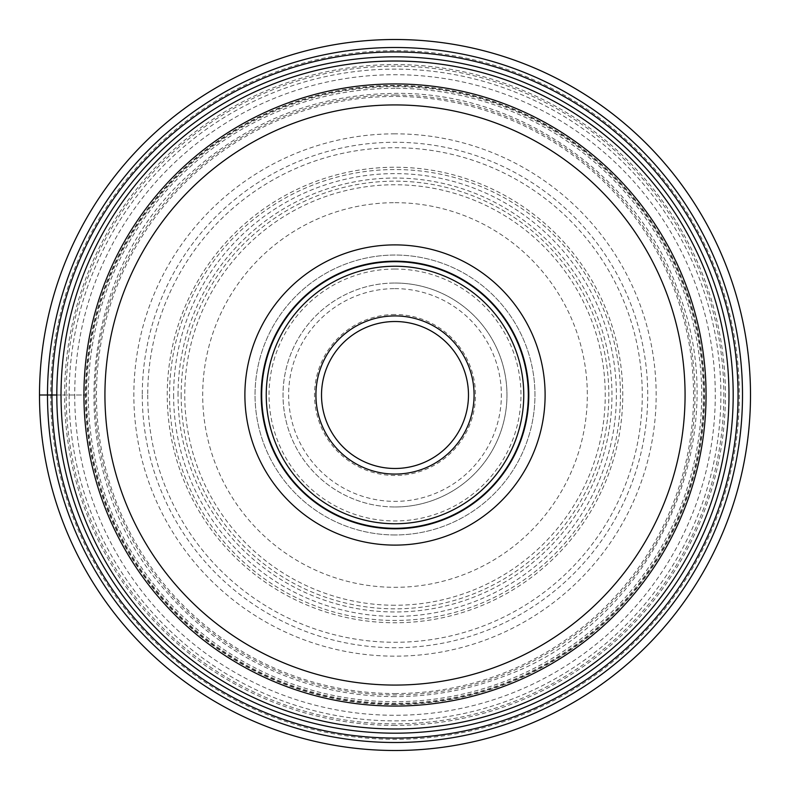 <?xml version="1.0" encoding="UTF-8"?>
<svg xmlns="http://www.w3.org/2000/svg" width="790" height="790" viewBox="0 0 790 790"><rect width="100%" height="100%" fill="white"/><g stroke="black" fill="none" stroke-linecap="round" stroke-linejoin="round"><path stroke-width="0.59" stroke-dasharray="3.95 2.96" d="M56.811 395L85.873 395A309.127 309.127 0 0 0 395 704.127A309.127 309.127 0 0 0 704.127 395A309.127 309.127 0 0 0 395 85.873A309.127 309.127 0 0 0 85.873 395L39.5 395A355.5 355.5 0 0 1 395 39.5A355.5 355.5 0 0 1 750.5 395A355.5 355.5 0 0 1 395 750.5A355.5 355.5 0 0 1 39.5 395M181.167 395A213.833 213.833 0 0 0 395 608.833A213.833 213.833 0 0 0 608.833 395A213.833 213.833 0 0 0 395 181.167A213.833 213.833 0 0 0 181.167 395M395 733.189A338.189 338.189 0 0 1 56.811 395A338.189 338.189 0 0 1 395 56.811A338.189 338.189 0 0 1 733.189 395A338.189 338.189 0 0 1 395 733.189M395 706.062A311.062 311.062 0 0 1 83.938 395A311.062 311.062 0 0 1 395 83.938A311.062 311.062 0 0 1 706.062 395A311.062 311.062 0 0 1 395 706.062M395 261.194A133.806 133.806 0 0 0 261.194 395A133.806 133.806 0 0 0 395 528.806A133.806 133.806 0 0 0 528.806 395A133.806 133.806 0 0 0 395 261.194M395 528.312A133.312 133.312 0 0 0 528.312 395A133.312 133.312 0 0 0 395 261.688A133.312 133.312 0 0 0 261.688 395A133.312 133.312 0 0 0 395 528.312M395 534.958A139.958 139.958 0 0 1 255.042 395A139.958 139.958 0 0 1 395 255.042A139.958 139.958 0 0 1 534.958 395A139.958 139.958 0 0 1 395 534.958A139.958 139.958 0 0 0 534.958 394.891A139.958 139.958 0 0 0 394.783 255.042A139.958 139.958 0 0 0 255.042 395.109A139.958 139.958 0 0 0 395.217 534.958A139.958 139.958 0 0 0 534.958 394.891A139.958 139.958 0 0 0 394.783 255.042A139.958 139.958 0 0 0 255.042 395.109A139.958 139.958 0 0 0 395 534.958M395 468.48A73.48 73.48 0 0 0 468.48 395A73.48 73.48 0 0 0 395 321.52A73.48 73.48 0 0 0 321.52 395A73.48 73.48 0 0 0 395 468.48M395 314.519A80.481 80.481 0 0 0 314.519 395A80.481 80.481 0 0 0 395 475.481A80.481 80.481 0 0 0 475.481 395A80.481 80.481 0 0 0 395 314.519M394.773 283.027A111.973 111.973 0 0 1 506.973 394.891A111.973 111.973 0 0 1 395 506.973A111.973 111.973 0 0 1 283.027 395.109A111.973 111.973 0 0 1 394.773 283.027M395 506.973A111.973 111.973 0 0 0 506.973 395A111.973 111.973 0 0 0 395 283.027A111.973 111.973 0 0 0 283.027 395A111.973 111.973 0 0 0 395 506.973M395 269.035A125.966 125.966 0 0 0 269.035 395A125.966 125.966 0 0 0 395 520.966A125.966 125.966 0 0 0 520.966 395A125.966 125.966 0 0 0 395 269.035M395 133.836A261.164 261.164 0 0 0 133.836 395A261.164 261.164 0 0 0 395 656.164A261.164 261.164 0 0 0 656.164 395A261.164 261.164 0 0 0 395 133.836M620.456 395A225.456 225.456 0 0 1 395 620.456A225.456 225.456 0 0 1 169.544 395A225.456 225.456 0 0 1 395 169.544A225.456 225.456 0 0 1 620.456 395M74.714 395A320.286 320.286 0 0 0 395 715.286A320.286 320.286 0 0 0 715.286 395A320.286 320.286 0 0 0 395 74.714A320.286 320.286 0 0 0 74.714 395M69.115 395A325.885 325.885 0 0 0 395 720.885A325.885 325.885 0 0 0 720.885 395A325.885 325.885 0 0 0 395 69.115A325.885 325.885 0 0 0 69.115 395M739.302 395A344.302 344.302 0 0 1 395 739.302A344.302 344.302 0 0 1 50.698 395A344.302 344.302 0 0 1 395 50.698A344.302 344.302 0 0 1 739.302 395M142.279 395A252.721 252.721 0 0 0 395 647.721A252.721 252.721 0 0 0 647.721 395A252.721 252.721 0 0 0 395 142.279A252.721 252.721 0 0 0 142.279 395M147.72 395A247.28 247.28 0 0 0 395 642.28A247.28 247.28 0 0 0 642.28 395A247.28 247.28 0 0 0 395 147.72A247.28 247.28 0 0 0 147.72 395M167.243 395A227.757 227.757 0 0 1 395 167.243A227.757 227.757 0 0 1 622.757 395A227.757 227.757 0 0 1 395 622.757A227.757 227.757 0 0 1 167.243 395M178.036 395A216.964 216.964 0 0 1 395 178.036A216.964 216.964 0 0 1 611.964 395A216.964 216.964 0 0 1 395 611.964A216.964 216.964 0 0 1 178.036 395M173.612 395A221.388 221.388 0 0 0 395 616.388A221.388 221.388 0 0 0 616.388 395A221.388 221.388 0 0 0 395 173.612A221.388 221.388 0 0 0 173.612 395M395 88.312A306.688 306.688 0 0 0 88.312 395A306.688 306.688 0 0 0 395 701.688A306.688 306.688 0 0 0 701.688 395A306.688 306.688 0 0 0 395 88.312M394.783 288.626A106.374 106.374 0 0 1 501.374 394.891A106.374 106.374 0 0 1 395 501.374A106.374 106.374 0 0 1 288.626 395.109A106.374 106.374 0 0 1 394.783 288.626M395 202.684A192.316 192.316 0 0 1 587.316 395A192.316 192.316 0 0 1 395 587.316A192.316 192.316 0 0 1 202.684 395A192.316 192.316 0 0 1 395 202.684M395 605.249A210.249 210.249 0 0 1 184.751 395A210.249 210.249 0 0 1 395 184.751A210.249 210.249 0 0 1 605.249 395A210.249 210.249 0 0 1 395 605.249M394.674 693.551A298.551 298.551 0 0 0 693.551 395.158A298.551 298.551 0 0 0 395 96.449A298.551 298.551 0 0 0 96.449 394.842A298.551 298.551 0 0 0 394.674 693.551M395 95.057A299.943 299.943 0 0 0 95.057 395A299.943 299.943 0 0 0 395 694.943A299.943 299.943 0 0 0 694.943 395A299.943 299.943 0 0 0 395 95.057M395 86.663A308.337 308.337 0 0 1 703.337 395A308.337 308.337 0 0 1 395 703.337A308.337 308.337 0 0 1 86.663 395A308.337 308.337 0 0 1 395 86.663M395 704.562A309.562 309.562 0 0 1 85.439 394.901A309.562 309.562 0 0 1 395.197 85.439A309.562 309.562 0 0 1 704.562 395.099A309.562 309.562 0 0 1 395 704.562M395.207 66.163A328.838 328.838 0 0 0 66.163 394.901A328.838 328.838 0 0 0 395 723.837A328.838 328.838 0 0 0 723.837 395.099A328.838 328.838 0 0 0 395.207 66.163M395 725.408A330.408 330.408 0 0 1 64.592 394.901A330.408 330.408 0 0 1 395.207 64.592A330.408 330.408 0 0 1 725.408 395.099A330.408 330.408 0 0 1 395 725.408M395 696.622C345.092 696.444 298.047 684.752 253.867 661.566C220.005 643.564 190.597 620.002 165.643 590.89C60.267 473.457 72.739 275.206 192 171.914C249.907 120.505 317.58 94.326 395 93.378C519.178 91.65 638.369 175.449 678.788 292.833C736.566 441.501 652.194 624.535 501.62 677.149C467.255 690.075 431.715 696.563 395 696.622"/><path stroke-width="1.19" d="M39.5 395A355.5 355.5 0 0 0 395 750.5A355.5 355.5 0 0 0 750.5 395A355.5 355.5 0 0 0 395 39.5A355.5 355.5 0 0 0 39.5 395L56.811 395M395 56.811A338.189 338.189 0 0 0 56.811 395A338.189 338.189 0 0 0 395 733.189A338.189 338.189 0 0 0 733.189 395A338.189 338.189 0 0 0 395 56.811A338.189 338.189 0 0 0 56.811 395A338.189 338.189 0 0 0 395 733.189A338.189 338.189 0 0 0 733.189 395A338.189 338.189 0 0 0 395 56.811M395 706.062A311.062 311.062 0 0 0 706.062 395.148A311.062 311.062 0 0 0 395 83.938A311.062 311.062 0 0 0 83.938 394.852A311.062 311.062 0 0 0 395 706.062A311.062 311.062 0 0 0 706.062 395.148A311.062 311.062 0 0 0 395 83.938A311.062 311.062 0 0 0 83.938 394.852A311.062 311.062 0 0 0 395 706.062M395 244.89A150.11 150.11 0 0 1 545.11 395A150.11 150.11 0 0 1 395 545.11A150.11 150.11 0 0 1 244.89 395A150.11 150.11 0 0 1 395 244.89M395 261.194A133.806 133.806 0 0 1 528.806 395A133.806 133.806 0 0 1 395 528.806A133.806 133.806 0 0 1 261.194 395A133.806 133.806 0 0 1 395 261.194M395 528.312A133.312 133.312 0 0 1 261.688 395A133.312 133.312 0 0 1 395 261.688A133.312 133.312 0 0 1 528.312 395A133.312 133.312 0 0 1 395 528.312M395 468.48A73.48 73.48 0 0 1 321.52 394.901A73.48 73.48 0 0 1 395.207 321.52A73.48 73.48 0 0 1 468.48 395.099A73.48 73.48 0 0 1 395 468.48M47.499 395A347.501 347.501 0 0 0 395 742.501A347.501 347.501 0 0 0 742.501 395A347.501 347.501 0 0 0 395 47.499A347.501 347.501 0 0 0 47.499 395M738.048 395A343.048 343.048 0 0 1 395 738.048A343.048 343.048 0 0 1 51.952 395A343.048 343.048 0 0 1 395 51.952A343.048 343.048 0 0 1 738.048 395M395 728.973A333.973 333.973 0 0 1 61.028 395A333.973 333.973 0 0 1 395 61.028A333.973 333.973 0 0 1 728.973 395A333.973 333.973 0 0 1 395 728.973M395.286 104.932A290.068 290.068 0 0 0 104.932 394.862A290.068 290.068 0 0 0 395 685.068A290.068 290.068 0 0 0 685.068 395.138A290.068 290.068 0 0 0 395.286 104.932M395 266.24A128.76 128.76 0 0 0 266.24 395A128.76 128.76 0 0 0 395 523.76A128.76 128.76 0 0 0 523.76 395A128.76 128.76 0 0 0 395 266.24M395 315.921A79.079 79.079 0 0 0 315.921 394.891A79.079 79.079 0 0 0 395 474.079A79.079 79.079 0 0 0 474.079 395.109A79.079 79.079 0 0 0 395 315.921"/></g></svg>
